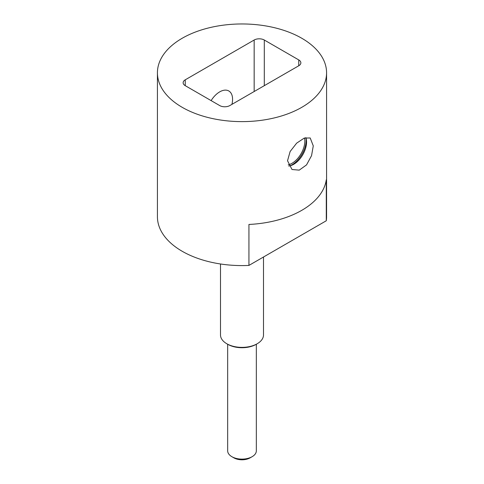 <?xml version="1.0" encoding="UTF-8"?>
<svg xmlns="http://www.w3.org/2000/svg" width="484" height="484" viewBox="0 0 484 484"><rect width="100%" height="100%" fill="white"/><g stroke="black" fill="none" stroke-linecap="round" stroke-linejoin="round"><path stroke-width="0.73" d="M182.196 107.321A84.573 48.83 180 0 1 157.427 72.794A84.573 48.83 180 0 1 209.632 27.679A84.573 48.83 180 0 1 301.804 38.266A84.573 48.83 180 0 1 326.573 72.794A84.573 48.83 180 0 1 274.368 117.902A84.573 48.83 180 0 1 182.196 107.321M185.239 85.668L219.7 105.566A7.169 4.138 0 0 0 229.839 105.566L298.761 65.77A7.169 4.138 0 0 0 300.86 62.847A7.169 4.138 0 0 0 298.761 59.919L264.3 40.021A7.169 4.138 0 0 0 254.161 40.021L185.239 79.818A7.169 4.138 0 0 0 183.14 82.74A7.169 4.138 0 0 0 185.239 85.668L185.239 79.818M157.427 72.794L157.427 216.753A84.573 48.83 180 0 0 248.933 265.42L248.933 224.455A84.573 48.83 0 0 0 326.289 179.794L326.289 220.758A84.573 48.83 0 0 0 326.573 216.753L326.573 72.794M313.275 145.896L311.545 155.654L306.541 164.893L299.233 170.138L292.003 169.503L287.526 160.761L290.134 151.504L296.656 143.149L304.267 138.079L310.208 137.97L313.275 145.896M288.73 166.036A18.204 10.509 120 0 0 306.566 142.024A18.204 10.509 120 0 0 305.858 137.577M231.921 104.362A18.204 10.509 120 0 0 232.574 99.305A18.204 10.509 120 0 0 228.805 90.968A18.204 10.509 120 0 0 211.121 100.612M288.21 164.844A18.204 10.509 120 0 0 304.841 141.025A18.204 10.509 120 0 0 304.533 137.976M248.933 265.42L326.289 220.758M220.498 263.98L220.498 334.964A21.502 12.415 0 0 0 226.796 343.743A21.502 12.415 0 0 0 257.204 343.743L257.204 343.743A21.502 12.415 0 0 0 263.502 334.964L263.502 257.01M226.796 343.743L227.807 344.33A20.068 11.586 0 0 0 256.193 344.33M256.332 344.245L256.332 450.84A14.332 8.276 180 0 1 252.134 456.69L252.134 456.69A14.332 8.276 180 0 1 231.866 456.69A14.332 8.276 180 0 1 227.668 450.84L227.668 344.245M252.134 456.69L250.107 457.858A11.465 6.619 180 0 1 233.893 457.858L231.866 456.69M289.989 165.831A20.068 11.586 -60 0 0 291.973 164.844A20.068 11.586 120 0 0 306.021 138.061M254.161 40.021L254.161 91.518M264.3 40.021L264.3 85.668M298.761 59.919L298.761 65.77"/></g></svg>
